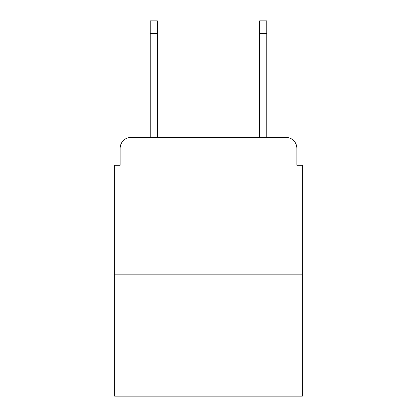 <?xml version="1.0" encoding="UTF-8"?>
<svg xmlns="http://www.w3.org/2000/svg" width="417" height="417" viewBox="0 0 417 417"><rect width="100%" height="100%" fill="white"/><g stroke="black" fill="none" stroke-linecap="round" stroke-linejoin="round"><path stroke-width="0.63" d="M120.148 148.322L120.148 165.278L120.148 148.322A10.941 10.941 0 0 1 131.089 137.381L150.235 137.381L150.235 20.85L157.35 20.85L157.35 137.381L259.65 137.381L259.65 20.85L266.765 20.85L266.765 137.381L285.911 137.381L131.089 137.381M302.325 274.151L114.675 274.151L114.675 396.15L302.325 396.15L302.325 165.278L296.852 165.278L296.852 148.322A10.941 10.941 0 0 0 285.911 137.381M114.675 274.151L114.675 165.278L120.148 165.278M296.852 165.278L296.852 148.322M150.235 33.433L157.35 33.433M266.765 33.433L259.65 33.433"/></g></svg>
